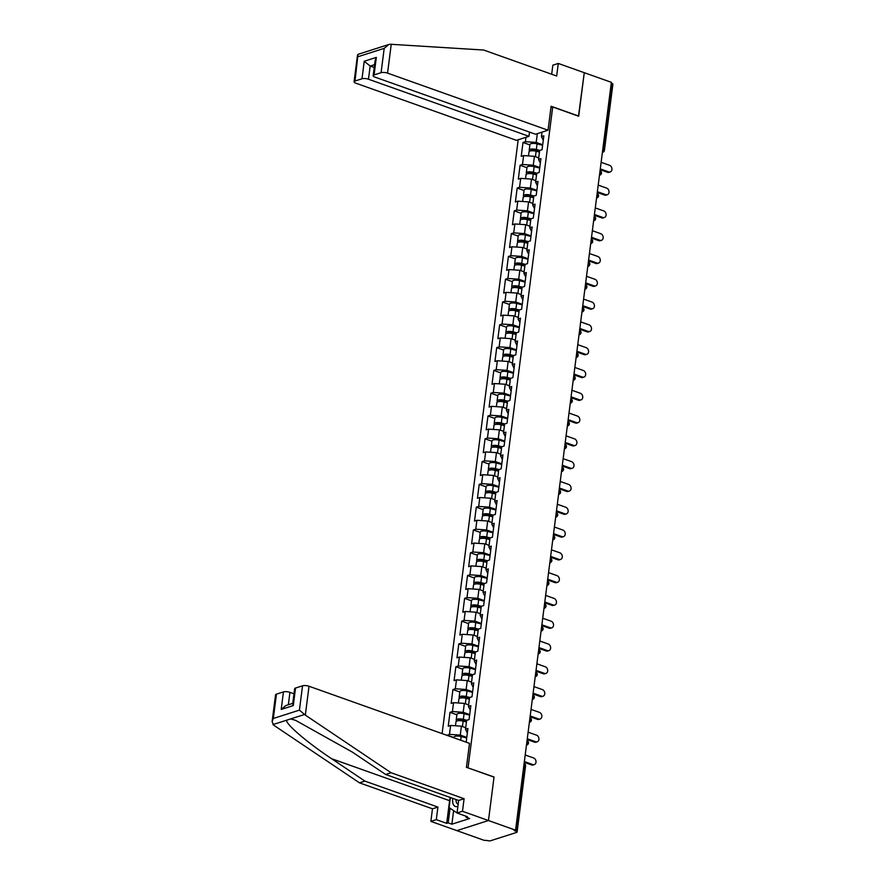<?xml version="1.0" encoding="UTF-8"?>
<svg xmlns="http://www.w3.org/2000/svg" width="885" height="885" viewBox="0 0 885 885"><rect width="100%" height="100%" fill="white"/><g stroke="black" fill="none" stroke-linecap="round" stroke-linejoin="round"><path stroke-width="1.33" d="M518.19 139.764L442.113 733.61M272.104 721.673L275.545 694.869A4.657 1.482 7.3 0 1 276.452 694.139L273.332 718.465L272.104 721.673L273.708 725.191L359.476 782.838L432.477 808.813L430.862 821.38L483.951 840.263L487.314 840.529A2.334 0.741 -172.7 0 0 490.555 840.75L516.63 832.42A2.334 0.741 -172.7 0 0 517.094 832.055A2.334 0.741 -172.7 0 0 516.165 831.314L514.185 830.617L515.568 830.174L611.369 82.327L584.266 72.692L578.48 116.156M453.618 810.638L451.881 824.189L469.669 818.514L465.964 817.187L467.435 816.722L457.047 813.016L462.479 811.279L488.465 820.528L456.848 830.628L488.465 820.528L494.04 776.986L467.833 767.815M468.054 767.737L552.705 106.985L550.946 107.55M466.163 742.161L467.922 728.477L465.521 729.24L467.335 733.001M466.771 737.404L460.277 735.092L449.48 734.362L447.058 735.369M449.48 734.362L450.631 725.446L448.23 726.22L450.011 712.336L456.881 714.781M469.692 714.604L463.198 712.292L452.401 711.573L450.011 712.336M452.401 711.573L453.551 702.657L451.151 703.42L452.932 689.537L459.802 691.981M472.612 691.816L466.118 689.503L455.321 688.773L452.932 689.537M455.321 688.773L456.461 679.857L454.071 680.62L455.852 666.748L462.722 669.193M475.533 669.016L469.039 666.704L458.242 665.974L455.852 666.748M458.242 665.974L459.381 657.068L456.992 657.832L458.773 643.948L465.643 646.393M478.453 646.227L471.959 643.915L461.162 643.185L458.773 643.948M461.162 643.185L462.302 634.268L459.912 635.032L461.693 621.159L468.563 623.604M481.374 623.427L474.88 621.115L464.083 620.385L461.693 621.159M464.083 620.385L465.222 611.48L462.833 612.243L464.603 598.36L471.484 600.804M484.294 600.638L477.8 598.326L467.003 597.596L464.603 598.36M467.003 597.596L468.143 588.68L465.753 589.443L467.523 575.56L474.404 578.016M487.215 577.839L480.721 575.527L469.924 574.796L467.523 575.56M469.924 574.796L471.063 565.891L468.674 566.654L470.444 552.771L477.325 555.216M490.135 555.05L483.641 552.738L472.844 552.008L470.444 552.771M472.844 552.008L473.984 543.091L471.594 543.855L473.364 529.971L480.245 532.427M493.056 532.25L486.562 529.938L475.765 529.208L473.364 529.971M475.765 529.208L476.904 520.291L474.515 521.066L476.285 507.182L483.166 509.627M495.976 509.45L489.482 507.149L478.685 506.419L476.285 507.182M478.685 506.419L479.825 497.503L477.435 498.266L479.205 484.383L486.086 486.827M498.897 486.661L492.403 484.349L481.606 483.619L479.205 484.383M481.606 483.619L482.745 474.703L480.356 475.477L482.126 461.594L489.007 464.039M501.817 463.862L495.323 461.55L484.526 460.831L482.126 461.594M484.526 460.831L485.666 451.914L483.265 452.677L485.046 438.794L491.927 441.239M504.738 441.073L498.244 438.761L487.447 438.031L485.046 438.794M487.447 438.031L488.586 429.114L486.186 429.878L487.967 416.005L494.848 418.45M507.658 418.273L501.164 415.961L490.367 415.231L487.967 416.005M490.367 415.231L491.507 406.326L489.106 407.089L490.887 393.205L497.768 395.65M510.579 395.484L504.085 393.172L493.288 392.442L490.887 393.205M493.288 392.442L494.427 383.526L492.027 384.289L493.808 370.417L500.689 372.862M513.499 372.685L507.005 370.373L496.208 369.642L493.808 370.417M496.208 369.642L497.348 360.737L494.947 361.5L496.728 347.617L503.609 350.062M516.42 349.896L509.926 347.584L499.129 346.854L496.728 347.617M499.129 346.854L500.268 337.937L497.868 338.701L499.649 324.817L506.53 327.273M519.34 327.096L512.835 324.784L502.049 324.054L499.649 324.817M502.049 324.054L503.189 315.148L500.788 315.912L502.569 302.028L509.45 304.473M522.261 304.307L515.756 301.995L504.97 301.265L502.569 302.028M504.97 301.265L506.109 292.349L503.709 293.112L505.49 279.229L512.371 281.684M525.17 281.507L518.676 279.195L507.89 278.465L505.49 279.229M507.89 278.465L509.03 269.549L506.629 270.323L508.41 256.44L515.291 258.885M528.091 258.708L521.597 256.407L510.811 255.677L508.41 256.44M510.811 255.677L511.95 246.76L509.55 247.523L511.331 233.64L518.212 236.085M531.011 235.919L524.517 233.607L513.72 232.877L511.331 233.64M513.72 232.877L514.871 223.96L512.47 224.735L514.251 210.851L521.132 213.296M533.932 213.119L527.438 210.807L516.641 210.088L514.251 210.851M516.641 210.088L517.791 201.172L515.391 201.935L517.172 188.051L524.042 190.496M536.852 190.33L530.358 188.018L519.561 187.288L517.172 188.051M519.561 187.288L520.712 178.372L518.311 179.135L520.092 165.263L526.962 167.707M539.773 167.53L533.279 165.218L522.482 164.488L520.092 165.263M522.482 164.488L523.632 155.583L521.232 156.346L523.013 142.463L529.883 144.908M542.693 144.742L536.199 142.43L525.402 141.7L523.013 142.463M525.402 141.7L525.978 137.275M542.007 132.153L541.443 136.578L543.257 140.339M465.521 729.24L466.66 720.324L469.061 719.56L470.842 705.677L468.442 706.451L469.581 697.535L471.982 696.772L473.763 682.888L471.362 683.651L472.501 674.735L474.902 673.972L476.683 660.088L474.283 660.852L475.422 651.946L477.823 651.183L479.593 637.3L477.203 638.063L478.342 629.147L480.743 628.383L482.513 614.5L480.124 615.263L481.263 606.358L483.664 605.583L485.434 591.711L483.044 592.474L484.183 583.558L486.584 582.795L488.354 568.911L485.965 569.674L487.104 560.769L489.505 559.995L491.275 546.122L488.885 546.886L490.024 537.969L492.425 537.206L494.195 523.323L491.806 524.086L492.945 515.17L495.334 514.406L497.116 500.523L494.726 501.297L495.865 492.381L498.255 491.617L500.036 477.734L497.647 478.497L498.786 469.581L501.175 468.818L502.957 454.934L500.567 455.709L501.706 446.792L504.096 446.029L505.877 432.145L503.488 432.909L504.627 423.992L507.016 423.229L508.798 409.346L506.397 410.109L507.548 401.204L509.937 400.44L511.718 386.557L509.317 387.32L510.468 378.404L512.857 377.641L514.639 363.757L512.238 364.52L513.388 355.615L515.778 354.841L517.559 340.968L515.159 341.732L516.309 332.815L518.698 332.052L520.48 318.169L518.079 318.932L519.23 310.027L521.619 309.252L523.4 295.38L521 296.143L522.139 287.227L524.539 286.463L526.321 272.58L523.92 273.343L525.059 264.427L527.46 263.664L529.241 249.78L526.841 250.555L527.98 241.638L530.38 240.875L532.162 226.991L529.761 227.755L530.9 218.838L533.301 218.075L535.082 204.192L532.681 204.966L533.821 196.05L536.221 195.286L538.003 181.403L535.602 182.166L536.741 173.25L539.142 172.486L540.923 158.603L538.523 159.366L539.662 150.461L542.062 149.698L543.844 135.814L541.443 136.578M465.72 727.702L461.417 726.176L460.277 735.092M461.417 726.176L450.631 725.446M468.641 704.914L464.337 703.387L463.198 712.292M468.442 706.451L470.256 710.201M464.337 703.387L453.551 702.657M471.561 682.114L467.258 680.587L466.118 689.503M471.362 683.651L473.176 687.413M467.258 680.587L456.461 679.857M474.482 659.325L470.178 657.798L469.039 666.704M474.283 660.852L476.097 664.613M470.178 657.798L459.381 657.068M477.402 636.525L473.099 634.999L471.959 643.915M477.203 638.063L479.017 641.824M473.099 634.999L462.302 634.268M480.323 613.736L476.019 612.21L474.88 621.115M480.124 615.263L481.938 619.024M476.019 612.21L465.222 611.48M483.243 590.937L478.94 589.41L477.8 598.326M483.044 592.474L484.858 596.236M478.94 589.41L468.143 588.68M486.153 568.148L481.86 566.61L480.721 575.527M485.965 569.674L487.779 573.436M481.86 566.61L471.063 565.891M489.073 545.348L484.781 543.821L483.641 552.738M488.885 546.886L490.699 550.636M484.781 543.821L473.984 543.091M491.994 522.559L487.701 521.022L486.562 529.938M491.806 524.086L493.62 527.847M487.701 521.022L476.904 520.291M494.914 499.759L490.622 498.233L489.482 507.149M494.726 501.297L496.54 505.047M490.622 498.233L479.825 497.503M497.835 476.96L493.542 475.433L492.403 484.349M497.647 478.497L499.461 482.259M493.542 475.433L482.745 474.703M500.755 454.171L496.463 452.644L495.323 461.55M500.567 455.709L502.381 459.459M496.463 452.644L485.666 451.914M503.676 431.371L499.383 429.844L498.244 438.761M503.488 432.909L505.302 436.67M499.383 429.844L488.586 429.114M506.596 408.582L502.304 407.056L501.164 415.961M506.397 410.109L508.222 413.87M502.304 407.056L491.507 406.326M509.517 385.783L505.224 384.256L504.085 393.172M509.317 387.32L511.143 391.081M505.224 384.256L494.427 383.526M512.437 362.994L508.145 361.467L507.005 370.373M512.238 364.52L514.063 368.282M508.145 361.467L497.348 360.737M515.358 340.194L511.065 338.667L509.926 347.584M515.159 341.732L516.984 345.493M511.065 338.667L500.268 337.937M518.278 317.405L513.986 315.868L512.835 324.784M518.079 318.932L519.904 322.693M513.986 315.868L503.189 315.148M521.199 294.605L516.906 293.079L515.756 301.995M521 296.143L522.825 299.893M516.906 293.079L506.109 292.349M524.119 271.817L519.827 270.279L518.676 279.195M523.92 273.343L525.734 277.105M519.827 270.279L509.03 269.549M527.04 249.017L522.747 247.49L521.597 256.407M526.841 250.555L528.655 254.305M522.747 247.49L511.95 246.76M529.96 226.217L525.668 224.69L524.517 233.607M529.761 227.755L531.575 231.516M525.668 224.69L514.871 223.96M532.881 203.428L528.588 201.902L527.438 210.807M532.681 204.966L534.496 208.716M528.588 201.902L517.791 201.172M535.801 180.629L531.498 179.102L530.358 188.018M535.602 182.166L537.416 185.927M531.498 179.102L520.712 178.372M538.722 157.84L534.418 156.313L533.279 165.218M538.523 159.366L540.337 163.128M534.418 156.313L523.632 155.583M602.774 149.41L603.481 149.665L611.966 83.478L611.247 83.223M611.966 83.478A2.334 0.741 7.3 0 1 612.896 84.208L604.411 150.406A2.334 0.741 7.3 0 0 603.481 149.665A2.334 1.25 109.6 0 1 602.453 151.888M537.328 133.657L536.199 142.43M295.535 688.043L293.289 705.577L292.692 703.841L294.616 688.773A4.657 1.482 7.3 0 1 295.535 688.043L302.537 685.809A4.657 1.482 7.3 0 1 309.02 686.251L469.504 743.356L466.428 767.317L494.029 777.13L488.465 820.528L515.568 830.174M552.705 106.985L578.69 116.234L584.266 72.692L558.28 63.443L552.848 65.18L551.687 74.229M447.091 735.125L453.961 737.57M610.207 171.933L609.013 172.321A3.496 2.732 -107.7 0 1 607.519 172.276L608.725 171.9A3.496 2.732 72.3 0 0 610.207 171.933A3.496 2.732 72.3 0 0 611.933 168.692A3.496 2.732 72.3 0 0 609.566 165.318L601.114 162.309M607.519 172.276L600.174 169.666M608.725 171.9L600.273 168.891M528.478 155.904L528.998 151.877A5.133 1.637 7.3 0 1 536.133 151.246L539.452 152.109M537.593 157.441L538.733 157.729M529.916 151.103A5.133 1.637 7.3 0 1 529.219 150.118A5.133 1.637 7.3 0 1 536.354 149.499L539.861 150.395M529.219 150.118L529.938 144.498A5.133 1.637 7.3 0 1 537.073 143.868L542.627 145.295M539.596 151.036L535.547 149.996A3.109 0.996 -172.7 0 0 531.221 150.373A3.109 0.996 -172.7 0 0 531.442 150.815M457.147 812.242L456.715 812.718L449.104 807.585L450.399 797.518M452.81 798.381A10.1 5.398 -70.4 0 0 457.899 806.301M456.029 799.52A6.914 3.695 -70.4 0 0 457.877 803.978A6.914 3.695 -70.4 0 0 458.187 804.067M548.047 130.228L387.553 73.123A4.657 1.482 -172.7 0 0 381.081 72.692L374.078 74.926A4.657 1.482 -172.7 0 0 373.16 75.656A4.657 1.482 -172.7 0 0 375.019 77.128L535.513 134.232L548.047 130.228L551.112 106.266L578.702 116.079M381.081 72.692L384.201 48.354L388.869 44.482L390.252 44.25L483.664 50.036L556.676 76.01L558.28 63.443M361.998 78.776L354.996 81.022A4.657 1.482 -172.7 0 0 354.088 81.741A4.657 1.482 -172.7 0 0 355.947 83.223L516.431 140.328L528.965 136.323L368.481 79.219A4.657 1.482 -172.7 0 0 361.998 78.776L364.244 61.242L370.162 66.065L374.211 67.503M529.507 132.097L528.965 136.323M373.16 75.656L375.096 60.589L376.324 57.392L374.078 74.926M388.869 44.482L358.027 54.328L354.996 81.022M309.02 686.251L305.325 715.091L299.418 710.135L302.537 685.809M457.047 813.016L458.651 800.46L385.65 774.475L352.33 752.084L295.557 720.324L290.667 718.919L286.651 720.202C285.269 723.731 307.637 742.88 331.587 758.699L364.908 781.101L437.92 807.076L436.305 819.643L446.704 823.338L449.602 800.693A17.49 9.348 109.6 0 1 450.199 797.451M385.65 774.475L391.081 772.738L464.094 798.724L462.479 811.279M305.325 715.091L391.081 772.738M458.651 800.46L464.094 798.724M276.452 694.139L283.454 691.904A4.657 1.482 7.3 0 1 289.937 692.336L288.344 704.77M293.975 693.774L289.937 692.336M451.881 824.189L448.175 822.873L446.704 823.338M430.862 821.38L436.305 819.643M432.477 808.813L437.92 807.076M359.476 782.838L364.908 781.101M465.964 817.187L466.085 816.236M450.056 808.226L448.175 822.873M292.747 703.365L285.877 705.555L281.209 709.438L283.454 691.904M607.287 194.733L606.092 195.12A3.496 2.732 -107.7 0 1 604.599 195.076L605.805 194.689A3.496 2.732 72.3 0 0 607.287 194.733A3.496 2.732 72.3 0 0 609.013 191.481A3.496 2.732 72.3 0 0 606.645 188.118L598.194 185.109M604.599 195.076L597.253 192.454M605.805 194.689L597.353 191.68M604.367 217.533L603.172 217.909A3.496 2.732 -107.7 0 1 601.678 217.865L602.884 217.489A3.496 2.732 72.3 0 0 604.367 217.533A3.496 2.732 72.3 0 0 606.103 214.281A3.496 2.732 72.3 0 0 603.725 210.907L595.273 207.909M601.678 217.865L594.333 215.254M602.884 217.489L594.432 214.48M601.446 240.322L600.251 240.709A3.496 2.732 -107.7 0 1 598.758 240.665L599.964 240.277A3.496 2.732 72.3 0 0 601.446 240.322A3.496 2.732 72.3 0 0 603.183 237.069A3.496 2.732 72.3 0 0 600.804 233.706L592.353 230.697M598.758 240.665L591.412 238.043M599.964 240.277L591.512 237.28M598.525 263.122L597.331 263.498A3.496 2.732 -107.7 0 1 595.837 263.453L597.043 263.077A3.496 2.732 72.3 0 0 598.525 263.122A3.496 2.732 72.3 0 0 600.262 259.869A3.496 2.732 72.3 0 0 597.884 256.495L589.443 253.497M595.837 263.453L588.492 260.843M597.043 263.077L588.591 260.068M595.605 285.91L594.41 286.298A3.496 2.732 -107.7 0 1 592.928 286.253L594.123 285.866A3.496 2.732 72.3 0 0 595.605 285.91A3.496 2.732 72.3 0 0 597.342 282.658A3.496 2.732 72.3 0 0 594.963 279.295L586.523 276.286M592.928 286.253L585.571 283.642M594.123 285.866L585.671 282.868M525.557 178.704L526.077 174.666A5.133 1.637 7.3 0 1 533.212 174.046L536.531 174.898M534.673 180.23L535.812 180.529M526.995 173.891A5.133 1.637 7.3 0 1 526.298 172.918A5.133 1.637 7.3 0 1 533.434 172.287L536.941 173.195M526.298 172.918L527.017 167.287A5.133 1.637 7.3 0 1 534.153 166.668L539.706 168.095M536.675 173.836L532.626 172.796A3.109 0.996 -172.7 0 0 528.301 173.172A3.109 0.996 -172.7 0 0 528.522 173.604M522.637 201.492L523.157 197.466A5.133 1.637 7.3 0 1 530.292 196.835L533.611 197.698M531.752 203.03L532.892 203.318M524.075 196.691A5.133 1.637 7.3 0 1 523.378 195.707A5.133 1.637 7.3 0 1 530.513 195.087L534.02 195.983M523.378 195.707L524.097 190.087A5.133 1.637 7.3 0 1 531.232 189.456L536.786 190.883M533.755 196.625L529.706 195.585A3.109 0.996 -172.7 0 0 525.38 195.961A3.109 0.996 -172.7 0 0 525.601 196.404M519.716 224.292L520.236 220.254A5.133 1.637 7.3 0 1 527.371 219.635L530.69 220.487M528.832 225.819L529.971 226.118M521.154 219.48A5.133 1.637 7.3 0 1 520.457 218.506A5.133 1.637 7.3 0 1 527.593 217.887L531.1 218.783M520.457 218.506L521.177 212.876A5.133 1.637 7.3 0 1 528.312 212.256L533.865 213.683M530.834 219.425L526.785 218.385A3.109 0.996 -172.7 0 0 522.46 218.761A3.109 0.996 -172.7 0 0 522.681 219.192M516.796 247.092L517.316 243.054A5.133 1.637 7.3 0 1 524.451 242.435L527.77 243.286M525.911 248.619L527.051 248.906M518.234 242.28A5.133 1.637 7.3 0 1 517.537 241.295A5.133 1.637 7.3 0 1 524.672 240.676L528.179 241.572M517.537 241.295L518.256 235.675A5.133 1.637 7.3 0 1 525.391 235.056L530.945 236.472M527.914 242.213L523.865 241.174A3.109 0.996 -172.7 0 0 519.539 241.55A3.109 0.996 -172.7 0 0 519.76 241.992M513.875 269.881L514.395 265.843A5.133 1.637 7.3 0 1 521.53 265.223L524.849 266.075M522.991 271.407L524.13 271.706M515.313 265.069A5.133 1.637 7.3 0 1 514.616 264.095A5.133 1.637 7.3 0 1 521.752 263.476L525.259 264.372M514.616 264.095L515.335 258.464A5.133 1.637 7.3 0 1 522.471 257.845L528.024 259.272M524.993 265.013L520.944 263.973A3.109 0.996 -172.7 0 0 516.619 264.349A3.109 0.996 -172.7 0 0 516.84 264.781M592.684 308.71L591.49 309.086A3.496 2.732 -107.7 0 1 590.007 309.042L591.202 308.666A3.496 2.732 72.3 0 0 592.684 308.71A3.496 2.732 72.3 0 0 594.421 305.458A3.496 2.732 72.3 0 0 592.043 302.084L583.602 299.086M590.007 309.042L582.651 306.431M591.202 308.666L582.75 305.657M510.955 292.681L511.475 288.643A5.133 1.637 7.3 0 1 518.61 288.023L521.929 288.875M520.07 294.207L521.21 294.495M512.393 287.868A5.133 1.637 7.3 0 1 511.696 286.884A5.133 1.637 7.3 0 1 518.831 286.264L522.338 287.16M511.696 286.884L512.415 281.264A5.133 1.637 7.3 0 1 519.55 280.645L525.104 282.061M522.073 287.802L518.024 286.762A3.109 0.996 -172.7 0 0 513.698 287.149A3.109 0.996 -172.7 0 0 513.919 287.581M589.764 331.499L588.569 331.886A3.496 2.732 -107.7 0 1 587.087 331.842L588.282 331.455A3.496 2.732 72.3 0 0 589.764 331.499A3.496 2.732 72.3 0 0 591.501 328.258A3.496 2.732 72.3 0 0 589.122 324.883L580.682 321.874M587.087 331.842L579.741 329.231M588.282 331.455L579.83 328.457M508.034 315.469L508.554 311.431A5.133 1.637 7.3 0 1 515.689 310.812L519.008 311.664M517.15 316.996L518.289 317.295M509.472 310.657A5.133 1.637 7.3 0 1 508.775 309.684A5.133 1.637 7.3 0 1 515.911 309.064L519.418 309.96M508.775 309.684L509.494 304.053A5.133 1.637 7.3 0 1 516.63 303.433L522.183 304.86M519.152 310.602L515.103 309.562A3.109 0.996 -172.7 0 0 510.789 309.938A3.109 0.996 -172.7 0 0 510.999 310.381M586.843 354.299L585.649 354.675A3.496 2.732 -107.7 0 1 584.166 354.631L585.361 354.254A3.496 2.732 72.3 0 0 586.843 354.299A3.496 2.732 72.3 0 0 588.58 351.046A3.496 2.732 72.3 0 0 586.202 347.672L577.761 344.674M584.166 354.631L576.821 352.02M585.361 354.254L576.92 351.245M505.114 338.269L505.634 334.231A5.133 1.637 7.3 0 1 512.769 333.612L516.099 334.464M514.229 339.796L515.369 340.083M506.552 333.457A5.133 1.637 7.3 0 1 505.855 332.472A5.133 1.637 7.3 0 1 512.99 331.853L516.497 332.76M505.855 332.472L506.585 326.853A5.133 1.637 7.3 0 1 513.709 326.233L519.263 327.66M516.232 333.391L512.183 332.362A3.109 0.996 -172.7 0 0 507.868 332.738A3.109 0.996 -172.7 0 0 508.078 333.169M583.923 377.087L582.728 377.475A3.496 2.732 -107.7 0 1 581.246 377.43L582.441 377.043A3.496 2.732 72.3 0 0 583.923 377.087A3.496 2.732 72.3 0 0 585.66 373.846A3.496 2.732 72.3 0 0 583.281 370.472L574.841 367.463M581.246 377.43L573.9 374.82M582.441 377.043L574 374.045M502.193 361.058L502.713 357.02A5.133 1.637 7.3 0 1 509.849 356.401L513.178 357.252M511.309 362.596L512.448 362.883M503.631 356.257A5.133 1.637 7.3 0 1 502.934 355.272A5.133 1.637 7.3 0 1 510.07 354.653L513.577 355.549M502.934 355.272L503.665 349.641A5.133 1.637 7.3 0 1 510.789 349.022L516.342 350.449M513.311 356.19L509.262 355.151A3.109 0.996 -172.7 0 0 504.948 355.527A3.109 0.996 -172.7 0 0 505.158 355.969M581.003 399.887L579.808 400.263A3.496 2.732 -107.7 0 1 578.325 400.23L579.52 399.843A3.496 2.732 72.3 0 0 581.003 399.887A3.496 2.732 72.3 0 0 582.739 396.635A3.496 2.732 72.3 0 0 580.361 393.272L571.92 390.263M578.325 400.23L570.98 397.608M579.52 399.843L571.079 396.834M499.273 383.858L499.793 379.82A5.133 1.637 7.3 0 1 506.928 379.2L510.258 380.052M508.399 385.384L509.528 385.683M500.711 379.045A5.133 1.637 7.3 0 1 500.014 378.061A5.133 1.637 7.3 0 1 507.149 377.441L510.656 378.349M500.014 378.061L500.744 372.441A5.133 1.637 7.3 0 1 507.868 371.822L513.422 373.249M510.391 378.99L506.342 377.95A3.109 0.996 -172.7 0 0 502.027 378.326A3.109 0.996 -172.7 0 0 502.237 378.758M578.082 422.676L576.887 423.063A3.496 2.732 -107.7 0 1 575.405 423.019L576.6 422.643A3.496 2.732 72.3 0 0 578.082 422.676A3.496 2.732 72.3 0 0 579.819 419.435A3.496 2.732 72.3 0 0 577.44 416.061L569 413.052M575.405 423.019L568.059 420.408M576.6 422.643L568.159 419.634M496.352 406.646L496.872 402.62A5.133 1.637 7.3 0 1 504.007 401.989L507.337 402.852M505.479 408.184L506.607 408.472M497.79 401.845A5.133 1.637 7.3 0 1 497.104 400.861A5.133 1.637 7.3 0 1 504.229 400.241L507.736 401.137M497.104 400.861L497.824 395.241A5.133 1.637 7.3 0 1 504.948 394.61L510.501 396.037M507.47 401.779L503.421 400.739A3.109 0.996 -172.7 0 0 499.107 401.115A3.109 0.996 -172.7 0 0 499.317 401.558M575.161 445.476L573.967 445.863A3.496 2.732 -107.7 0 1 572.484 445.819L573.679 445.432A3.496 2.732 72.3 0 0 575.161 445.476A3.496 2.732 72.3 0 0 576.898 442.223A3.496 2.732 72.3 0 0 574.52 438.86L566.079 435.851M572.484 445.819L565.139 443.197M573.679 445.432L565.238 442.423M493.443 429.446L493.952 425.408A5.133 1.637 7.3 0 1 501.087 424.789L504.417 425.641M502.558 430.973L503.698 431.272M494.87 424.634A5.133 1.637 7.3 0 1 494.184 423.661A5.133 1.637 7.3 0 1 501.308 423.03L504.815 423.937M494.184 423.661L494.903 418.03A5.133 1.637 7.3 0 1 502.038 417.41L507.581 418.837M504.55 424.579L500.512 423.539A3.109 0.996 -172.7 0 0 496.186 423.915A3.109 0.996 -172.7 0 0 496.397 424.346M572.241 468.276L571.046 468.652A3.496 2.732 -107.7 0 1 569.564 468.608L570.759 468.231A3.496 2.732 72.3 0 0 572.241 468.276A3.496 2.732 72.3 0 0 573.978 465.023A3.496 2.732 72.3 0 0 571.599 461.649L563.159 458.651M569.564 468.608L562.218 465.997M570.759 468.231L562.318 465.222M490.522 452.235L491.031 448.208A5.133 1.637 7.3 0 1 498.166 447.578L501.496 448.441M499.638 453.773L500.777 454.06M491.949 447.434A5.133 1.637 7.3 0 1 491.263 446.449A5.133 1.637 7.3 0 1 498.388 445.83L501.895 446.726M491.263 446.449L491.983 440.83A5.133 1.637 7.3 0 1 499.118 440.199L504.66 441.626M501.629 447.367L497.591 446.328A3.109 0.996 -172.7 0 0 493.266 446.704A3.109 0.996 -172.7 0 0 493.487 447.146M569.32 491.064L568.126 491.452A3.496 2.732 -107.7 0 1 566.643 491.407L567.838 491.02A3.496 2.732 72.3 0 0 569.32 491.064A3.496 2.732 72.3 0 0 571.057 487.812A3.496 2.732 72.3 0 0 568.679 484.449L560.238 481.44M566.643 491.407L559.298 488.785M567.838 491.02L559.397 488.022M487.602 475.035L488.111 470.997A5.133 1.637 7.3 0 1 495.246 470.377L498.576 471.229M496.717 476.561L497.857 476.86M489.029 470.223A5.133 1.637 7.3 0 1 488.343 469.249A5.133 1.637 7.3 0 1 495.467 468.63L498.974 469.526M488.343 469.249L489.062 463.618A5.133 1.637 7.3 0 1 496.197 462.999L501.74 464.426M498.709 470.167L494.671 469.127A3.109 0.996 -172.7 0 0 490.345 469.504A3.109 0.996 -172.7 0 0 490.567 469.935M566.4 513.864L565.205 514.24A3.496 2.732 -107.7 0 1 563.723 514.196L564.918 513.82A3.496 2.732 72.3 0 0 566.4 513.864A3.496 2.732 72.3 0 0 568.137 510.612A3.496 2.732 72.3 0 0 565.758 507.238L557.318 504.24M563.723 514.196L556.377 511.585M564.918 513.82L556.477 510.811M484.681 497.835L485.19 493.797A5.133 1.637 7.3 0 1 492.325 493.177L495.655 494.029M493.797 499.361L494.936 499.649M486.119 493.022A5.133 1.637 7.3 0 1 485.423 492.038A5.133 1.637 7.3 0 1 492.547 491.418L496.054 492.314M485.423 492.038L486.142 486.418A5.133 1.637 7.3 0 1 493.277 485.799L498.819 487.215M495.788 492.956L491.75 491.916A3.109 0.996 -172.7 0 0 487.425 492.292A3.109 0.996 -172.7 0 0 487.646 492.735M563.48 536.653L562.285 537.04A3.496 2.732 -107.7 0 1 560.802 536.996L561.997 536.609A3.496 2.732 72.3 0 0 563.48 536.653A3.496 2.732 72.3 0 0 565.216 533.401A3.496 2.732 72.3 0 0 562.838 530.038L554.397 527.029M560.802 536.996L553.457 534.385M561.997 536.609L553.556 533.611M481.761 520.623L482.27 516.586A5.133 1.637 7.3 0 1 489.405 515.966L492.735 516.818M490.876 522.15L492.016 522.449M483.199 515.811A5.133 1.637 7.3 0 1 482.502 514.838A5.133 1.637 7.3 0 1 489.637 514.218L493.133 515.114M482.502 514.838L483.221 509.207A5.133 1.637 7.3 0 1 490.356 508.587L495.899 510.014M492.868 515.756L488.83 514.716A3.109 0.996 -172.7 0 0 484.504 515.092A3.109 0.996 -172.7 0 0 484.726 515.524M560.57 559.453L559.364 559.829A3.496 2.732 -107.7 0 1 557.882 559.785L559.077 559.409A3.496 2.732 72.3 0 0 560.57 559.453A3.496 2.732 72.3 0 0 562.296 556.2A3.496 2.732 72.3 0 0 559.917 552.826L551.477 549.828M557.882 559.785L550.536 557.174M559.077 559.409L550.636 556.399M478.84 543.423L479.349 539.385A5.133 1.637 7.3 0 1 486.484 538.766L489.814 539.618M487.956 544.95L489.095 545.237M480.278 538.611A5.133 1.637 7.3 0 1 479.581 537.626A5.133 1.637 7.3 0 1 486.717 537.007L490.213 537.903M479.581 537.626L480.301 532.007A5.133 1.637 7.3 0 1 487.436 531.387L492.978 532.803M489.947 538.545L485.909 537.505A3.109 0.996 -172.7 0 0 481.584 537.892A3.109 0.996 -172.7 0 0 481.805 538.323M557.65 582.242L556.444 582.629A3.496 2.732 -107.7 0 1 554.961 582.584L556.156 582.197A3.496 2.732 72.3 0 0 557.65 582.242A3.496 2.732 72.3 0 0 559.375 579A3.496 2.732 72.3 0 0 556.997 575.626L548.556 572.617M554.961 582.584L547.616 579.974M556.156 582.197L547.715 579.199M475.92 566.212L476.429 562.174A5.133 1.637 7.3 0 1 483.564 561.555L486.894 562.406M485.035 567.739L486.175 568.037M477.358 561.4A5.133 1.637 7.3 0 1 476.661 560.426A5.133 1.637 7.3 0 1 483.796 559.807L487.292 560.703M476.661 560.426L477.38 554.795A5.133 1.637 7.3 0 1 484.515 554.176L490.058 555.603M487.027 561.344L482.989 560.305A3.109 0.996 -172.7 0 0 478.663 560.681A3.109 0.996 -172.7 0 0 478.885 561.123M554.729 605.041L553.523 605.417A3.496 2.732 -107.7 0 1 552.041 605.373L553.236 604.997A3.496 2.732 72.3 0 0 554.729 605.041A3.496 2.732 72.3 0 0 556.455 601.789A3.496 2.732 72.3 0 0 554.076 598.415L545.636 595.417M552.041 605.373L544.695 602.762M553.236 604.997L544.795 601.988M472.999 589.012L473.519 584.974A5.133 1.637 7.3 0 1 480.644 584.354L483.973 585.206M482.115 590.538L483.254 590.826M474.437 584.2A5.133 1.637 7.3 0 1 473.74 583.215A5.133 1.637 7.3 0 1 480.876 582.596L484.372 583.503M473.74 583.215L474.46 577.595A5.133 1.637 7.3 0 1 481.595 576.976L487.148 578.403M484.106 584.133L480.068 583.104A3.109 0.996 -172.7 0 0 475.743 583.481A3.109 0.996 -172.7 0 0 475.964 583.912M551.809 627.83L550.603 628.217A3.496 2.732 -107.7 0 1 549.12 628.173L550.315 627.786A3.496 2.732 72.3 0 0 551.809 627.83A3.496 2.732 72.3 0 0 553.534 624.589A3.496 2.732 72.3 0 0 551.167 621.215L542.715 618.206M549.12 628.173L541.775 625.562M550.315 627.786L541.874 624.788M470.079 611.8L470.599 607.763A5.133 1.637 7.3 0 1 477.723 607.143L481.053 607.995M479.194 613.338L480.334 613.626M471.517 606.999A5.133 1.637 7.3 0 1 470.82 606.015A5.133 1.637 7.3 0 1 477.955 605.395L481.451 606.291M470.82 606.015L471.539 600.384A5.133 1.637 7.3 0 1 478.674 599.764L484.228 601.192M481.186 606.933L477.148 605.893A3.109 0.996 -172.7 0 0 472.822 606.269A3.109 0.996 -172.7 0 0 473.044 606.712M548.888 650.63L547.682 651.006A3.496 2.732 -107.7 0 1 546.2 650.973L547.395 650.586A3.496 2.732 72.3 0 0 548.888 650.63A3.496 2.732 72.3 0 0 550.614 647.378A3.496 2.732 72.3 0 0 548.246 644.014L539.795 641.005M546.2 650.973L538.854 648.351M547.395 650.586L538.954 647.577M467.158 634.6L467.678 630.562A5.133 1.637 7.3 0 1 474.802 629.943L478.132 630.795M476.274 636.127L477.413 636.426M468.596 629.788A5.133 1.637 7.3 0 1 467.899 628.804A5.133 1.637 7.3 0 1 475.035 628.184L478.531 629.091M467.899 628.804L468.619 623.184A5.133 1.637 7.3 0 1 475.754 622.564L481.307 623.991M478.265 629.733L474.227 628.693A3.109 0.996 -172.7 0 0 469.902 629.069A3.109 0.996 -172.7 0 0 470.123 629.5M545.968 673.419L544.762 673.806A3.496 2.732 -107.7 0 1 543.279 673.762L544.474 673.385A3.496 2.732 72.3 0 0 545.968 673.419A3.496 2.732 72.3 0 0 547.693 670.177A3.496 2.732 72.3 0 0 545.326 666.803L536.874 663.794M543.279 673.762L535.934 671.151M544.474 673.385L536.033 670.376M464.238 657.389L464.758 653.362A5.133 1.637 7.3 0 1 471.882 652.732L475.212 653.595M473.353 658.927L474.493 659.214M465.676 652.588A5.133 1.637 7.3 0 1 464.979 651.603A5.133 1.637 7.3 0 1 472.114 650.984L475.61 651.88M464.979 651.603L465.698 645.973A5.133 1.637 7.3 0 1 472.833 645.353L478.387 646.78M475.345 652.522L471.307 651.482A3.109 0.996 -172.7 0 0 466.981 651.858A3.109 0.996 -172.7 0 0 467.203 652.3M543.047 696.218L541.841 696.606A3.496 2.732 -107.7 0 1 540.359 696.561L541.554 696.174A3.496 2.732 72.3 0 0 543.047 696.218A3.496 2.732 72.3 0 0 544.773 692.966A3.496 2.732 72.3 0 0 542.405 689.603L533.954 686.594M540.359 696.561L533.013 693.94M541.554 696.174L533.113 693.165M461.317 680.189L461.837 676.151A5.133 1.637 7.3 0 1 468.962 675.532L472.291 676.383M470.433 681.716L471.572 682.014M462.755 675.377A5.133 1.637 7.3 0 1 462.058 674.403A5.133 1.637 7.3 0 1 469.194 673.773L472.69 674.68M462.058 674.403L462.778 668.772A5.133 1.637 7.3 0 1 469.913 668.153L475.466 669.58M472.424 675.321L468.386 674.281A3.109 0.996 -172.7 0 0 464.061 674.658A3.109 0.996 -172.7 0 0 464.282 675.089M540.127 719.018L538.921 719.394A3.496 2.732 -107.7 0 1 537.438 719.35L538.644 718.974A3.496 2.732 72.3 0 0 540.127 719.018A3.496 2.732 72.3 0 0 541.852 715.766A3.496 2.732 72.3 0 0 539.485 712.392L531.033 709.394M537.438 719.35L530.093 716.739M538.644 718.974L530.192 715.965M458.397 702.978L458.917 698.951A5.133 1.637 7.3 0 1 466.052 698.32L469.371 699.183M467.512 704.515L468.652 704.803M459.835 698.177A5.133 1.637 7.3 0 1 459.138 697.192A5.133 1.637 7.3 0 1 466.273 696.572L469.78 697.468M459.138 697.192L459.857 691.572A5.133 1.637 7.3 0 1 466.992 690.942L472.546 692.369M469.504 698.11L465.466 697.07A3.109 0.996 -172.7 0 0 461.14 697.446A3.109 0.996 -172.7 0 0 461.362 697.889M537.206 741.807L536 742.194A3.496 2.732 -107.7 0 1 534.518 742.15L535.724 741.763A3.496 2.732 72.3 0 0 537.206 741.807A3.496 2.732 72.3 0 0 538.932 738.555A3.496 2.732 72.3 0 0 536.564 735.192L528.113 732.183M534.518 742.15L527.172 739.528M535.724 741.763L527.272 738.765M455.476 725.777L455.996 721.74A5.133 1.637 7.3 0 1 463.132 721.12L466.45 721.972M464.592 727.304L465.731 727.603M456.914 720.965A5.133 1.637 7.3 0 1 456.217 719.992A5.133 1.637 7.3 0 1 463.353 719.372L466.86 720.268M456.217 719.992L456.937 714.361A5.133 1.637 7.3 0 1 464.072 713.741L469.625 715.168M466.594 720.91L462.545 719.87A3.109 0.996 -172.7 0 0 458.22 720.246A3.109 0.996 -172.7 0 0 458.441 720.678M534.286 764.607L533.091 764.983A3.496 2.732 -107.7 0 1 531.597 764.939L532.803 764.563A3.496 2.732 72.3 0 0 534.286 764.607A3.496 2.732 72.3 0 0 536.011 761.354A3.496 2.732 72.3 0 0 533.644 757.98L525.192 754.982M531.597 764.939L524.252 762.328M532.803 764.563L524.351 761.554M453.939 737.813L454.016 737.161A5.133 1.637 7.3 0 1 461.151 736.541L466.705 737.957M516.165 831.314L524.639 765.127L523.931 764.872M525.568 765.868A2.334 0.741 -172.7 0 0 524.639 765.127A2.334 1.25 -70.4 0 0 524.119 763.401A2.334 2.334 0 0 1 525.568 765.868L517.094 832.055M604.411 150.406A2.334 2.334 0 0 1 602.807 152.331A2.334 1.825 -107.7 0 1 602.386 152.397M599.532 174.677A2.334 1.25 109.6 0 0 600.561 172.464A2.334 1.25 -70.4 0 0 600.041 170.739A2.334 2.334 0 0 1 599.886 175.119A2.334 1.825 -107.7 0 1 599.466 175.197M596.612 197.477A2.334 1.25 109.6 0 0 597.64 195.253A2.334 1.25 -70.4 0 0 597.121 193.538A2.334 2.334 0 0 1 596.966 197.919A2.334 1.825 -107.7 0 1 596.545 197.986M593.691 220.265A2.334 1.25 109.6 0 0 594.72 218.053A2.334 1.25 -70.4 0 0 594.2 216.327A2.334 2.334 0 0 1 594.045 220.719A2.334 1.825 -107.7 0 1 593.625 220.785M590.771 243.065A2.334 1.25 109.6 0 0 591.799 240.842A2.334 1.25 -70.4 0 0 591.28 239.127A2.334 2.334 0 0 1 591.125 243.508A2.334 1.825 -107.7 0 1 590.704 243.574M587.85 265.854A2.334 1.25 109.6 0 0 588.879 263.642A2.334 1.25 -70.4 0 0 588.359 261.916A2.334 2.334 0 0 1 588.204 266.308A2.334 1.825 -107.7 0 1 587.784 266.374M584.93 288.654A2.334 1.25 109.6 0 0 585.958 286.43A2.334 1.25 -70.4 0 0 585.439 284.716A2.334 2.334 0 0 1 585.284 289.096A2.334 1.825 -107.7 0 1 584.863 289.163M582.009 311.443A2.334 1.25 109.6 0 0 583.038 309.23A2.334 1.25 -70.4 0 0 582.518 307.504A2.334 2.334 0 0 1 582.363 311.896A2.334 1.825 -107.7 0 1 581.943 311.962M579.089 334.242A2.334 1.25 109.6 0 0 580.117 332.03A2.334 1.25 -70.4 0 0 579.598 330.304A2.334 2.334 0 0 1 579.454 334.685A2.334 1.825 -107.7 0 1 579.033 334.751M576.168 357.042A2.334 1.25 109.6 0 0 577.197 354.819A2.334 1.25 -70.4 0 0 576.677 353.093A2.334 2.334 0 0 1 576.533 357.485A2.334 1.825 -107.7 0 1 576.113 357.551M573.259 379.831A2.334 1.25 109.6 0 0 574.276 377.618A2.334 1.25 -70.4 0 0 573.757 375.893A2.334 2.334 0 0 1 573.613 380.273A2.334 1.825 -107.7 0 1 573.192 380.351M570.338 402.631A2.334 1.25 109.6 0 0 571.367 400.407A2.334 1.25 -70.4 0 0 570.836 398.692A2.334 2.334 0 0 1 570.692 403.073A2.334 1.825 -107.7 0 1 570.272 403.14M567.418 425.419A2.334 1.25 109.6 0 0 568.447 423.207A2.334 1.25 -70.4 0 0 567.916 421.481A2.334 2.334 0 0 1 567.772 425.862A2.334 1.825 -107.7 0 1 567.351 425.939M564.497 448.219A2.334 1.25 109.6 0 0 565.526 445.996A2.334 1.25 -70.4 0 0 564.995 444.281A2.334 2.334 0 0 1 564.851 448.662A2.334 1.825 -107.7 0 1 564.431 448.728M561.577 471.008A2.334 1.25 109.6 0 0 562.606 468.796A2.334 1.25 -70.4 0 0 562.075 467.07A2.334 2.334 0 0 1 561.931 471.462A2.334 1.825 -107.7 0 1 561.51 471.528M558.656 493.808A2.334 1.25 109.6 0 0 559.685 491.584A2.334 1.25 -70.4 0 0 559.154 489.87A2.334 2.334 0 0 1 559.01 494.25A2.334 1.825 -107.7 0 1 558.59 494.317M555.736 516.597A2.334 1.25 109.6 0 0 556.765 514.384A2.334 1.25 -70.4 0 0 556.234 512.658A2.334 2.334 0 0 1 556.09 517.05A2.334 1.825 -107.7 0 1 555.669 517.117M552.815 539.396A2.334 1.25 109.6 0 0 553.844 537.173A2.334 1.25 -70.4 0 0 553.313 535.458A2.334 2.334 0 0 1 553.169 539.839A2.334 1.825 -107.7 0 1 552.749 539.905M549.895 562.185A2.334 1.25 109.6 0 0 550.924 559.973A2.334 1.25 -70.4 0 0 550.393 558.247A2.334 2.334 0 0 1 550.249 562.639A2.334 1.825 -107.7 0 1 549.828 562.705M546.974 584.985A2.334 1.25 109.6 0 0 548.003 582.772A2.334 1.25 -70.4 0 0 547.472 581.047A2.334 2.334 0 0 1 547.328 585.428A2.334 1.825 -107.7 0 1 546.908 585.494M544.054 607.785A2.334 1.25 109.6 0 0 545.083 605.561A2.334 1.25 -70.4 0 0 544.563 603.836A2.334 2.334 0 0 1 544.408 608.227A2.334 1.825 -107.7 0 1 543.987 608.294M541.133 630.574A2.334 1.25 109.6 0 0 542.162 628.361A2.334 1.25 -70.4 0 0 541.642 626.635A2.334 2.334 0 0 1 541.487 631.016A2.334 1.825 -107.7 0 1 541.067 631.082M538.213 653.373A2.334 1.25 109.6 0 0 539.242 651.15A2.334 1.25 -70.4 0 0 538.722 649.435A2.334 2.334 0 0 1 538.567 653.816A2.334 1.825 -107.7 0 1 538.146 653.882M535.292 676.162A2.334 1.25 109.6 0 0 536.321 673.95A2.334 1.25 -70.4 0 0 535.801 672.224A2.334 2.334 0 0 1 535.646 676.605A2.334 1.825 -107.7 0 1 535.226 676.682M532.372 698.962A2.334 1.25 109.6 0 0 533.401 696.738A2.334 1.25 -70.4 0 0 532.881 695.024A2.334 2.334 0 0 1 532.726 699.404A2.334 1.825 -107.7 0 1 532.305 699.471M529.451 721.751A2.334 1.25 109.6 0 0 530.48 719.538A2.334 1.25 -70.4 0 0 529.96 717.812A2.334 2.334 0 0 1 529.805 722.204A2.334 1.825 -107.7 0 1 529.385 722.271M526.531 744.55A2.334 1.25 109.6 0 0 527.56 742.327A2.334 1.25 -70.4 0 0 527.04 740.612M527.04 740.601A2.334 2.334 0 0 1 526.885 744.993A2.334 1.825 -107.7 0 1 526.464 745.059M532.67 149.731L532.538 150.782M536.133 151.246L535.436 156.667M537.073 143.868L536.354 149.499M384.201 48.354L358.115 56.684M364.244 61.242L376.324 57.392M391.247 44.283L387.553 73.123M374.576 64.66L370.162 66.065L368.481 79.219M304.385 714.538L290.667 718.919M286.651 720.202L272.934 724.583M273.332 718.465L299.418 710.135M293.289 705.577L281.209 709.438M449.602 800.693L331.587 758.699M529.75 172.531L529.617 173.571M533.212 174.046L532.516 179.467M534.153 166.668L533.434 172.287M526.829 195.331L526.697 196.37M530.292 196.835L529.595 202.256M531.232 189.456L530.513 195.087M523.909 218.119L523.776 219.159M527.371 219.635L526.675 225.055M528.312 212.256L527.593 217.887M520.988 240.919L520.856 241.959M524.451 242.435L523.754 247.844M525.391 235.056L524.672 240.676M518.068 263.708L517.935 264.748M521.53 265.223L520.834 270.644M522.471 257.845L521.752 263.476M515.147 286.508L515.015 287.548M518.61 288.023L517.913 293.433M519.55 280.645L518.831 286.264M512.227 309.296L512.094 310.336M515.689 310.812L514.993 316.233M516.63 303.433L515.911 309.064M509.306 332.096L509.174 333.136M512.769 333.612L512.072 339.032M513.709 326.233L512.99 331.853M506.386 354.885L506.253 355.925M509.849 356.401L509.152 361.821M510.789 349.022L510.07 354.653M503.476 377.685L503.333 378.725M506.928 379.2L506.231 384.621M507.868 371.822L507.149 377.441M500.556 400.474L500.412 401.524M504.007 401.989L503.311 407.41M504.948 394.61L504.229 400.241M497.635 423.273L497.503 424.313M501.087 424.789L500.39 430.21M502.038 417.41L501.308 423.03M494.715 446.073L494.582 447.113M498.166 447.578L497.47 452.998M499.118 440.199L498.388 445.83M491.794 468.862L491.662 469.902M495.246 470.377L494.549 475.798M496.197 462.999L495.467 468.63M488.874 491.662L488.741 492.702M492.325 493.177L491.629 498.587M493.277 485.799L492.547 491.418M485.953 514.451L485.821 515.49M489.405 515.966L488.708 521.387M490.356 508.587L489.637 514.218M483.033 537.25L482.9 538.29M486.484 538.766L485.799 544.175M487.436 531.387L486.717 537.007M480.112 560.039L479.98 561.079M483.564 561.555L482.878 566.975M484.515 554.176L483.796 559.807M477.192 582.839L477.059 583.879M480.644 584.354L479.958 589.775M481.595 576.976L480.876 582.596M474.272 605.628L474.139 606.667M477.723 607.143L477.037 612.564M478.674 599.764L477.955 605.395M471.351 628.427L471.218 629.467M474.802 629.943L474.117 635.364M475.754 622.564L475.035 628.184M468.43 651.216L468.298 652.267M471.882 652.732L471.196 658.152M472.833 645.353L472.114 650.984M465.51 674.016L465.377 675.056M468.962 675.532L468.276 680.952M469.913 668.153L469.194 673.773M462.589 696.816L462.457 697.856M466.052 698.32L465.355 703.741M466.992 690.942L466.273 696.572M459.669 719.605L459.536 720.644M463.132 721.12L462.435 726.541M464.072 713.741L463.353 719.372M461.151 736.541L460.676 740.214M354.088 81.741L357.518 54.947"/></g></svg>
